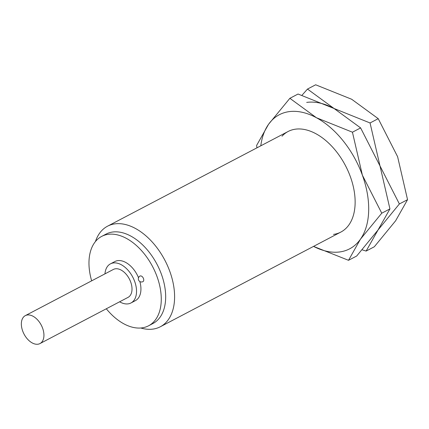 <?xml version="1.0" encoding="UTF-8"?>
<svg xmlns="http://www.w3.org/2000/svg" width="429" height="429" viewBox="0 0 429 429"><rect width="100%" height="100%" fill="white"/><g stroke="black" fill="none" stroke-linecap="round" stroke-linejoin="round"><path stroke-width="0.64" d="M95.436 241.554A56.784 34.953 62.3 0 1 107.55 226.19A56.784 34.953 62.3 0 1 114.881 223.868A56.784 34.953 62.3 0 1 167.567 265.819A56.784 34.953 62.3 0 1 160.301 326.769A56.784 34.953 62.3 0 1 152.971 329.091A56.784 34.953 62.3 0 1 140.776 328.003M91.656 280.839A50.477 31.07 62.3 0 1 101.673 236.4L106.076 234.089A50.477 31.07 62.3 0 1 112.596 232.025A50.477 31.07 62.3 0 1 159.427 269.315A50.477 31.07 62.3 0 1 152.965 323.487L148.563 325.799A50.477 31.07 62.3 0 1 142.047 327.863A50.477 31.07 62.3 0 1 106.312 308.778M101.673 236.4A50.477 31.07 62.3 0 1 108.188 234.336A50.477 31.07 62.3 0 1 155.025 271.621A50.477 31.07 62.3 0 1 148.563 325.799M104.966 273.858A22.083 13.594 62.3 0 1 110.457 263.851A22.083 13.594 62.3 0 1 113.31 262.95A22.083 13.594 62.3 0 1 133.8 279.263A22.083 13.594 62.3 0 1 130.974 302.965A22.083 13.594 62.3 0 1 128.121 303.866A22.083 13.594 62.3 0 1 119.616 301.796M110.457 263.851L114.865 261.545A22.083 13.594 62.3 0 1 117.712 260.639A22.083 13.594 62.3 0 1 138.535 277.729M139.854 281.537A22.083 13.594 62.3 0 1 135.376 300.654L130.974 302.965M27.354 314.988A15.771 9.711 62.3 0 1 41.988 326.641A15.771 9.711 62.3 0 1 39.972 343.57A15.771 9.711 62.3 0 1 37.934 344.214A15.771 9.711 62.3 0 1 23.3 332.561A15.771 9.711 62.3 0 1 25.316 315.631A15.771 9.711 62.3 0 1 27.354 314.988M25.316 315.631L113.39 269.439A15.771 9.711 62.3 0 1 115.428 268.795A15.771 9.711 62.3 0 1 130.062 280.448A15.771 9.711 62.3 0 1 128.04 297.377L39.972 343.57M140.02 276.045A3.153 1.941 62.3 0 1 143.484 278.566A3.153 1.941 62.3 0 1 142.954 281.633A3.153 3.153 0 0 1 138.696 280.303A3.153 3.153 0 0 1 140.02 276.045M362.183 249.828L366.125 251.072L378.029 229.992L399.378 203.963L379.997 165.937L370.055 122.962L334.052 108.494L307.486 89.071L301.989 95.265M306.692 102.402A75.713 46.605 62.3 0 1 334.052 108.494L360.617 127.912L379.997 165.937L389.934 208.912L378.029 229.992L356.687 256.022L348.514 260.306L360.419 239.232L381.762 213.197L362.382 175.177A75.713 46.605 62.3 0 1 360.419 239.232A75.713 46.605 62.3 0 1 339.865 251.93A75.713 46.605 62.3 0 1 313.551 246.391M307.486 89.071L315.658 84.786L351.662 99.255L378.228 118.672L397.608 156.698L407.55 199.673L395.645 220.753L374.303 246.782L366.125 251.072M370.055 122.962L378.228 118.672M399.378 203.963L407.55 199.673M282.019 136.208A56.784 34.953 62.3 0 1 295.425 129.177A56.784 34.953 62.3 0 1 322.179 137.704A56.784 34.953 62.3 0 1 355.121 200.509A56.784 34.953 62.3 0 1 333.515 234.395M313.54 246.396L348.514 260.306M289.87 98.311L268.527 124.34A75.713 46.605 62.3 0 1 289.082 111.637A75.713 46.605 62.3 0 1 316.436 117.734A75.713 46.605 62.3 0 1 362.382 175.177L352.44 132.202L316.436 117.734L289.87 98.311L298.048 94.026L334.052 108.494M260.8 145.817A75.713 46.605 62.3 0 1 268.527 124.34L256.622 145.42L256.944 147.839M352.44 132.202L360.617 127.912M381.762 213.197L389.934 208.912M340.846 232.073L160.301 326.769M288.095 131.499L107.55 226.19"/></g></svg>
